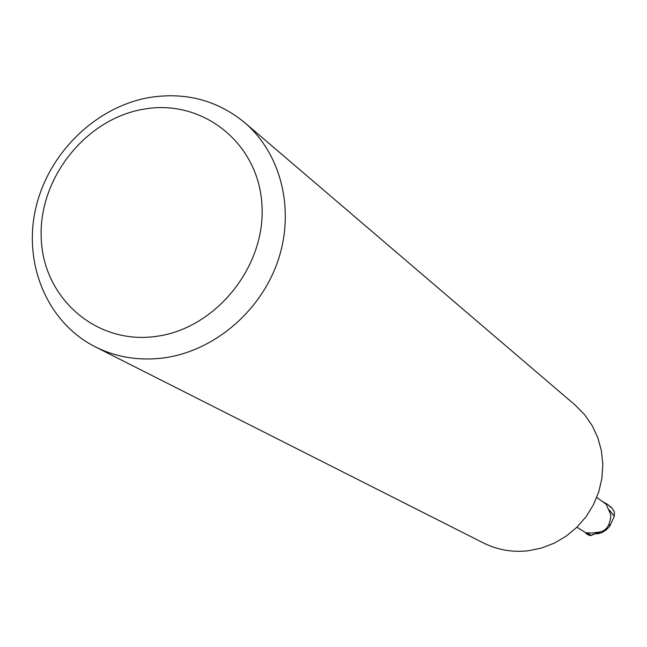 <?xml version="1.0" encoding="UTF-8"?>
<svg xmlns="http://www.w3.org/2000/svg" width="647" height="647" viewBox="0 0 647 647"><rect width="100%" height="100%" fill="white"/><g stroke="black" fill="none" stroke-linecap="round" stroke-linejoin="round"><path stroke-width="0.97" d="M599.761 531.996L591.237 535.409L585.915 532.813L592.409 533.039L596.599 532.36C605.374 532.271 610.129 526.423 610.857 514.826L606.174 504.264L596.736 497.47M143.957 109.125C202.212 98.692 258.169 142.477 261.889 204.072C266.499 265.529 216.47 328.272 156.687 336.311C96.937 345.272 43.495 298.809 41.246 238.711C38.124 178.742 85.63 118.676 143.957 109.125M149.797 97.438C185.705 91.89 217.311 100.269 244.606 122.558C281.122 153.679 295.161 209.741 278.081 260.401C261.032 311.061 214.513 350.763 164.54 357.799C139.712 361.115 116.614 357.459 95.246 346.841C47.579 322.764 23.049 264.558 35.585 209.005C47.975 153.412 95.627 106.65 149.797 97.438M244.606 122.558L575.232 405.143L584.589 414.646L592.215 425.661L597.893 437.906L601.467 451.024L602.81 464.667L601.888 478.44L598.726 491.955L593.388 504.838L586.045 516.71L576.898 527.248L566.206 536.145L554.269 543.148L541.434 548.074L528.057 550.791C512.262 552.514 497.389 549.901 483.446 542.97L95.246 346.841M576.93 527.216L587.25 533.662L591.237 535.409M589.385 534.705L588.988 533.306M606.077 528.801L605.907 530.168L601.653 532.691L596.809 533.953M602.769 501.748L607.266 504.191L612.353 508.582L614.383 512.125L614.286 516.233L609.684 526.415L609.361 524.66M609.684 526.415L605.907 530.168M611.399 507.499L607.266 504.191M587.209 533.638L586.789 534.09L590.064 535.659L599.712 532.028M586.789 534.09L584.985 532.255M590.064 535.659L586.894 534.155M614.286 516.225L609.425 510.095M610.42 506.561L612.353 508.582M599.3 533.476L599.971 532.772L599.073 532.853L599.324 532.344M612.903 509.213L610.719 506.819"/></g></svg>
